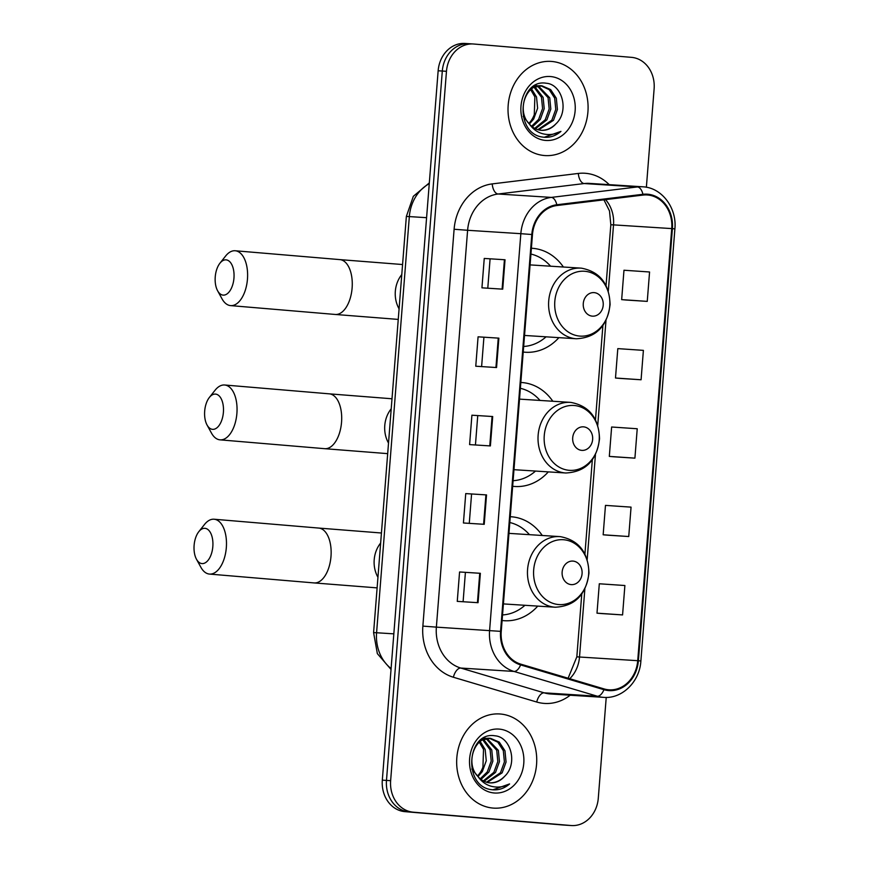 <?xml version="1.0" encoding="UTF-8"?>
<svg xmlns="http://www.w3.org/2000/svg" width="869" height="869" viewBox="0 0 869 869"><rect width="100%" height="100%" fill="white"/><g stroke="black" fill="none" stroke-linecap="round" stroke-linejoin="round"><path stroke-width="1.3" d="M542.267 535.489A52.097 44.178 93.7 0 0 511.743 516.805A52.097 44.178 93.7 0 0 510.972 516.751A52.097 44.178 93.7 0 0 510.266 516.707M502.097 620.509A52.097 44.178 93.7 0 0 503.564 620.662A52.097 44.178 93.7 0 0 504.335 620.716A52.097 44.178 93.7 0 0 537.759 606.106M552.825 401.25A52.097 44.178 93.7 0 0 522.302 382.566A52.097 44.178 93.7 0 0 521.541 382.512A52.097 44.178 93.7 0 0 520.824 382.479M512.656 486.271A52.097 44.178 93.7 0 0 514.133 486.434A52.097 44.178 93.7 0 0 514.904 486.488A52.097 44.178 93.7 0 0 548.317 471.878M563.394 267.022A52.097 44.178 93.7 0 0 532.871 248.338A52.097 44.178 93.7 0 0 532.1 248.284A52.097 44.178 93.7 0 0 531.393 248.241M523.225 352.043A52.097 44.178 93.7 0 0 524.702 352.195A52.097 44.178 93.7 0 0 525.463 352.249A52.097 44.178 93.7 0 0 558.886 337.639M465.382 43.483A29.492 25.005 93.7 0 0 464.948 43.45A29.492 25.005 93.7 0 0 438.15 70.769L382.317 780.145A29.492 25.005 93.7 0 0 404.921 811.646L562.743 824.985A29.492 25.005 93.7 0 0 563.177 825.018L567.338 825.289A29.492 25.005 93.7 0 1 566.903 825.257A29.492 25.005 93.7 0 0 567.338 825.289L571.498 825.55A29.492 25.005 93.7 0 0 598.285 798.231L606.225 697.416M469.542 43.743A29.492 25.005 93.7 0 0 469.108 43.711A29.492 25.005 93.7 0 0 442.31 71.041L386.477 780.416A29.492 25.005 93.7 0 0 409.082 811.918L566.903 825.257L409.082 811.918A29.492 25.005 93.7 0 1 386.477 780.416L442.31 71.041A29.492 25.005 93.7 0 1 469.108 43.711A29.492 25.005 93.7 0 1 469.542 43.743M551.761 61.46A47.176 40.007 93.7 0 0 551.065 61.406A47.176 40.007 93.7 0 0 508.159 105.529A47.176 40.007 93.7 0 0 544.352 155.518A47.176 40.007 93.7 0 0 545.048 155.573A47.176 40.007 93.7 0 0 587.955 111.449A47.176 40.007 93.7 0 0 551.761 61.46A47.176 40.007 93.7 0 0 551.065 61.406A47.176 40.007 93.7 0 0 508.159 105.529A47.176 40.007 93.7 0 0 544.352 155.518A47.176 40.007 93.7 0 0 545.048 155.573A47.176 40.007 93.7 0 0 587.955 111.449A47.176 40.007 93.7 0 0 551.761 61.46M500.403 714.014A47.176 40.007 93.7 0 0 499.708 713.96A47.176 40.007 93.7 0 0 456.801 758.083A47.176 40.007 93.7 0 0 492.995 808.072A47.176 40.007 93.7 0 0 493.69 808.127A47.176 40.007 93.7 0 0 536.597 764.003A47.176 40.007 93.7 0 0 500.403 714.014A47.176 40.007 93.7 0 0 499.708 713.96A47.176 40.007 93.7 0 0 456.801 758.083A47.176 40.007 93.7 0 0 492.995 808.072A47.176 40.007 93.7 0 0 493.69 808.127A47.176 40.007 93.7 0 0 536.597 764.003A47.176 40.007 93.7 0 0 500.403 714.014M647.622 194.993A31.447 26.667 -86.3 0 1 671.737 228.59L637.727 660.69A31.447 26.667 -86.3 0 1 609.147 689.823A31.447 26.667 -86.3 0 1 604.107 688.932L520.77 664.144A31.447 26.667 -86.3 0 1 501.239 631.415L532.469 234.565A31.447 26.667 -86.3 0 1 556.866 205.54L642.973 195.08A31.447 26.667 -86.3 0 1 647.155 194.96A31.447 26.667 -86.3 0 1 647.622 194.993M647.687 194.211A32.24 27.341 93.7 0 0 642.919 194.298L556.812 204.758A32.24 27.341 93.7 0 0 531.806 234.511L500.566 631.35A32.24 27.341 93.7 0 0 520.596 664.904L603.933 689.693A32.24 27.341 93.7 0 0 638.389 660.744L672.4 228.645A32.24 27.341 93.7 0 0 647.687 194.211M601.782 613.579L622.573 614.915L624.887 585.521L599.306 583.772L596.992 613.166L601.989 613.601M607.952 535.195L628.743 536.531L631.057 507.138L605.476 505.389L603.162 534.783L608.159 535.217M626.462 300.044L647.253 301.38L649.567 271.986L623.975 270.237L621.661 299.631L626.668 300.066M620.292 378.428L641.083 379.764L643.397 350.37L617.805 348.621L615.491 378.015L620.499 378.449M614.122 456.812L634.913 458.148L637.227 428.754L611.635 427.005L609.321 456.399L614.329 456.833M646.373 187.259L654.118 88.855A29.492 25.005 93.7 0 0 631.513 57.354L473.703 44.015A29.492 25.005 93.7 0 0 473.257 43.982A29.492 25.005 93.7 0 0 446.47 71.301L390.637 780.677A29.492 25.005 93.7 0 0 413.242 812.178L571.063 825.517A29.492 25.005 93.7 0 0 571.498 825.55M478.048 602.695L457.257 601.37L459.571 571.976L480.361 573.301L478.048 602.695M496.557 367.544L475.767 366.218L478.08 336.824L498.871 338.15L496.557 367.544M502.727 289.16L481.937 287.835L484.25 258.441L505.041 259.766L502.727 289.16M484.218 524.311L463.427 522.986L465.741 493.592L486.531 494.917L484.218 524.311M490.388 445.927L469.597 444.602L471.91 415.208L492.701 416.533L490.388 445.927M471.91 415.208L492.701 416.533M465.741 493.592L486.531 494.917M484.25 258.441L505.041 259.766M478.08 336.824L498.871 338.15M459.571 571.976L480.361 573.301M634.913 458.148L609.321 456.399M641.083 379.764L615.491 378.015M647.253 301.38L621.661 299.631M628.743 536.531L603.162 534.783M622.573 614.915L596.992 613.166M475.441 444.971L477.744 415.697M481.611 366.588L483.914 337.313M487.781 288.204L490.083 258.929M469.271 523.355L471.574 494.081M463.101 601.75L465.404 572.465M535.13 85.412L537.596 85.781M555.899 123.865C569.564 111.33 562.2 84.358 546.34 83.25C518.293 78.362 513.851 133.772 542.756 137.096L544.157 137.269C550.327 137.704 555.921 135.749 560.95 131.382C555.03 134.532 548.915 135.314 542.604 133.717C537.259 132.24 532.871 129.036 529.46 124.104A22.214 18.836 93.7 0 0 541.115 130.307A22.214 18.836 93.7 0 0 541.441 130.328A22.214 18.836 93.7 0 0 555.899 123.865C551.283 128.525 546.058 130.654 540.203 130.241M529.46 124.104C516.088 111.167 526.06 83.326 542.039 85.857L550.642 89.572L556.323 98.23L557.42 109.472L553.488 120.302L538.617 129.894M531.774 87.682L542.039 85.857M532.458 127.765L523.203 116.468M531.589 88.996L536.521 96.959L537.618 108.212L533.675 119.042L529.351 123.995M528.819 123.376A22.214 18.836 93.7 0 0 534.294 114.556L534.869 96.861L530.709 89.703M533.653 86.281L534.229 86.563M535.032 86.998L543.125 97.382L544.222 108.636L540.279 119.455L532.371 126.863M534.174 87.4L541.474 97.285L542.571 108.527L538.628 119.357L531.611 126.255M538.411 85.998L549.729 97.806L550.816 109.059L546.883 119.879L535.467 128.764M534.967 85.477L536.76 85.901M537.563 86.172L548.078 97.697L549.165 108.951L545.232 119.77L534.685 128.362M540.909 85.803L549.208 89.659L554.672 98.121L555.769 109.375L551.837 120.194L537.824 129.677M550.566 76.548A32.044 27.178 93.7 0 0 520.976 106.203A32.044 27.178 93.7 0 0 545.547 140.43A32.044 27.178 93.7 0 0 575.137 110.776A32.044 27.178 93.7 0 0 550.566 76.548M560.95 131.382L544.222 137.269M215.24 276.885A17.695 9.374 -85.2 0 0 217.598 290.757A17.695 9.374 -85.2 0 0 227.352 293.679A17.695 9.374 -85.2 0 0 233.957 278.08A17.695 9.374 -85.2 0 0 229.948 261.895A17.695 9.374 -85.2 0 0 219.933 263.22A17.695 9.374 -85.2 0 0 215.24 276.885M219.933 263.22L225.636 256.007A27.526 14.577 94.8 0 1 235.227 250.761A27.526 14.577 94.8 0 1 247.459 279.112A27.526 14.577 94.8 0 1 230.589 305.606A27.526 14.577 94.8 0 1 222.019 298.827L217.598 290.757M592.31 316.142A11.797 10.004 93.7 0 0 603.205 305.225A11.797 10.004 93.7 0 0 594.168 292.625A11.797 10.004 93.7 0 0 583.273 303.542A11.797 10.004 93.7 0 0 592.31 316.142M524.528 335.369A35.379 30.002 93.7 0 0 526.006 335.543A35.379 30.002 93.7 0 0 526.527 335.575L576.353 338.758C596.058 337.726 607.301 326.331 610.092 304.563C609.354 283.805 599.806 271.682 581.437 268.173L580.861 268.13A35.379 30.002 93.7 0 0 548.687 301.228A35.379 30.002 93.7 0 0 575.832 338.725A35.379 30.002 93.7 0 0 576.353 338.758M523.659 346.47A46.687 39.594 93.7 0 0 546.069 336.824M550.577 266.207A46.687 39.594 93.7 0 0 530.937 254.063M581.383 268.173A35.379 30.002 93.7 0 0 580.861 268.13L531.035 264.958A35.379 30.002 93.7 0 0 530.079 264.915M204.682 411.124A17.695 9.374 -85.2 0 0 207.039 424.984A17.695 9.374 -85.2 0 0 216.794 427.906A17.695 9.374 -85.2 0 0 223.398 412.319A17.695 9.374 -85.2 0 0 219.379 396.123A17.695 9.374 -85.2 0 0 209.364 397.459A17.695 9.374 -85.2 0 0 204.682 411.124M209.364 397.459L215.077 390.235A27.526 14.577 94.8 0 1 224.658 385A27.526 14.577 94.8 0 1 236.9 413.351A27.526 14.577 94.8 0 1 220.031 439.844A27.526 14.577 94.8 0 1 211.46 433.066L207.039 424.984M581.752 450.37A11.797 10.004 93.7 0 0 592.636 439.453A11.797 10.004 93.7 0 0 583.599 426.853A11.797 10.004 93.7 0 0 572.704 437.77A11.797 10.004 93.7 0 0 581.752 450.37M513.97 469.608A35.379 30.002 93.7 0 0 515.447 469.771A35.379 30.002 93.7 0 0 515.969 469.814L565.795 472.997C585.489 471.954 596.742 460.559 599.534 438.791C598.795 418.043 589.247 405.91 570.879 402.412L570.303 402.369A35.379 30.002 93.7 0 0 538.117 435.456A35.379 30.002 93.7 0 0 565.274 472.953A35.379 30.002 93.7 0 0 565.795 472.997M513.09 480.709A46.687 39.594 93.7 0 0 535.51 471.063M540.007 400.435A46.687 39.594 93.7 0 0 520.368 388.302M570.824 402.412A35.379 30.002 93.7 0 0 570.303 402.369L520.477 399.186A35.379 30.002 93.7 0 0 519.51 399.143M194.113 545.352A17.695 9.374 -85.2 0 0 196.47 559.223A17.695 9.374 -85.2 0 0 206.225 562.145A17.695 9.374 -85.2 0 0 212.829 546.547A17.695 9.374 -85.2 0 0 208.821 530.362A17.695 9.374 -85.2 0 0 198.805 531.687A17.695 9.374 -85.2 0 0 194.113 545.352M198.805 531.687L204.508 524.474A27.526 14.577 94.8 0 1 214.1 519.227A27.526 14.577 94.8 0 1 226.331 547.579A27.526 14.577 94.8 0 1 209.462 574.072A27.526 14.577 94.8 0 1 200.891 567.294L196.47 559.223M571.183 584.609A11.797 10.004 93.7 0 0 582.078 573.692A11.797 10.004 93.7 0 0 573.029 561.092A11.797 10.004 93.7 0 0 562.145 572.008A11.797 10.004 93.7 0 0 571.183 584.609M503.401 603.836A35.379 30.002 93.7 0 0 504.878 604.009A35.379 30.002 93.7 0 0 505.4 604.042L555.226 607.225C574.93 606.193 586.173 594.787 588.965 573.029C588.226 552.271 578.678 540.149 560.309 536.64L559.734 536.597A35.379 30.002 93.7 0 0 527.559 569.695A35.379 30.002 93.7 0 0 554.704 607.181A35.379 30.002 93.7 0 0 555.226 607.225M502.532 614.937A46.687 39.594 93.7 0 0 524.941 605.291M529.449 534.674A46.687 39.594 93.7 0 0 509.799 522.53M560.255 536.64A35.379 30.002 93.7 0 0 559.734 536.597L509.907 533.425A35.379 30.002 93.7 0 0 508.952 533.381M483.74 737.955L486.238 738.335M504.541 776.408C518.217 763.873 510.842 736.912 494.982 735.804C466.946 730.916 462.493 786.315 491.398 789.649L492.799 789.812C498.969 790.258 504.563 788.292 509.592 783.936C503.672 787.086 497.568 787.857 491.257 786.271C485.901 784.783 481.513 781.579 478.102 776.658A22.214 18.836 93.7 0 0 489.758 782.85A22.214 18.836 93.7 0 0 490.083 782.871A22.214 18.836 93.7 0 0 504.541 776.408C499.936 781.068 494.7 783.197 488.845 782.795M478.102 776.658C464.741 763.71 474.702 735.869 490.681 738.4L499.284 742.126L504.965 750.773L506.062 762.026L502.13 772.845L487.259 782.437M480.427 740.236L490.681 738.4M481.111 780.308L471.845 769.022M480.231 741.55L485.163 749.512L486.26 760.766L482.328 771.585L477.993 776.538M477.461 775.93A22.214 18.836 93.7 0 0 482.936 767.099L483.512 749.404L479.362 742.256M482.295 738.835L482.871 739.106M483.675 739.552L491.767 749.936L492.864 761.179L488.921 772.009L481.013 779.417M482.816 739.943L490.116 749.828L491.213 761.081L487.27 771.9L480.253 778.798M487.053 738.552L498.371 750.36L499.458 761.602L495.526 772.432L484.109 781.307M483.609 738.02L485.402 738.444M486.205 738.715L496.72 750.251L497.807 761.505L493.874 772.324L483.327 780.916M489.551 738.346L497.85 742.213L503.325 750.675L504.411 761.917L500.479 772.747L486.466 782.219M499.219 729.102A32.044 27.178 93.7 0 0 469.618 758.756A32.044 27.178 93.7 0 0 494.189 792.984A32.044 27.178 93.7 0 0 523.779 763.33A32.044 27.178 93.7 0 0 499.219 729.102M509.592 783.936L492.864 789.823M438.15 70.769L446.47 71.301M562.743 824.985L571.063 825.517M404.921 811.646L413.242 812.178M382.317 780.145L390.637 780.677M429.264 183.696A39.311 33.337 93.7 0 0 409.332 216.587L426.592 217.684M391.028 669.434L377.352 653.64L373.594 632.61L406.355 216.446L409.332 216.587L376.581 632.751L393.831 633.849M373.594 632.61L376.581 632.751A39.311 33.337 93.7 0 0 391.104 668.554M671.737 228.59L613.525 224.875A31.447 26.667 93.7 0 0 605.541 199.631M570.183 695.222A49.142 41.679 -86.3 0 1 543.885 703.379A49.142 41.679 -86.3 0 1 536.727 702.033L453.39 677.244A49.142 41.679 -86.3 0 1 422.866 626.104L454.107 229.253A49.142 41.679 -86.3 0 1 492.223 183.902L578.33 173.442A49.142 41.679 -86.3 0 1 609.202 184.652M603.933 689.693A9.831 5.116 106.6 0 1 597.351 696.232L544.124 692.832A39.311 33.337 93.7 0 0 549.849 693.918A39.311 33.337 93.7 0 0 550.425 693.962L603.651 697.362A39.311 33.337 -86.3 0 1 597.351 696.232L514.013 671.444A39.311 33.337 -86.3 0 1 489.595 630.536L520.835 233.685L531.806 234.511M556.812 204.758A9.831 5.149 83.1 0 0 551.326 197.404L498.1 194.004A39.311 33.337 93.7 0 0 467.609 230.285L520.835 233.685A39.311 33.337 -86.3 0 1 551.326 197.404L637.433 186.944A39.311 33.337 -86.3 0 1 642.669 186.792A39.311 33.337 -86.3 0 1 643.256 186.835M638.389 660.744L640.877 660.994L674.887 228.905C677.016 208.136 662.069 187.91 643.31 186.835L589.443 183.392A39.311 33.337 93.7 0 0 584.207 183.544L498.1 194.004A9.831 5.149 -96.9 0 1 492.223 183.902M642.919 194.298A9.831 5.149 83.1 0 0 637.433 186.944L584.207 183.544A9.831 5.149 -96.9 0 1 578.33 173.442M500.566 631.35L436.368 627.136A39.311 33.337 93.7 0 0 460.787 668.055L544.124 692.832A9.831 5.116 -73.4 0 0 536.727 702.033M520.596 664.904A9.831 5.116 106.6 0 1 514.013 671.444L460.787 668.055A9.831 5.116 -73.4 0 0 453.39 677.244M674.887 228.905L672.4 228.645M454.107 229.253L467.609 230.285L436.368 627.136L422.866 626.104M569.749 678.711A31.447 26.667 93.7 0 0 579.514 656.975L584.859 588.997M637.727 660.69L576.831 656.845L581.763 594.081M587.183 559.549L595.428 454.769M597.742 425.31L605.986 320.531M608.311 291.082L613.525 224.875L610.831 224.756L609.495 210.961L603.933 199.827M489.768 445.895L492.082 416.501M495.938 367.511L498.252 338.117M502.108 289.127L504.422 259.733M483.598 524.279L485.912 494.885M477.429 602.662L479.742 573.268M398.252 319.412L335.249 314.459A27.526 14.577 -85.2 0 0 352.119 287.965A27.526 14.577 -85.2 0 0 339.888 259.614L402.564 264.534M399.077 308.832A27.526 23.344 -86.3 0 1 395.33 291.267A27.526 23.344 -86.3 0 1 401.782 274.561M579.732 336.086A32.501 27.569 93.7 0 0 609.756 306.007A32.501 27.569 93.7 0 0 584.837 271.28A32.501 27.569 93.7 0 0 554.813 301.358A32.501 27.569 93.7 0 0 579.732 336.086M387.683 453.64L324.68 448.686A27.526 14.577 -85.2 0 0 341.55 422.193A27.526 14.577 -85.2 0 0 329.318 393.842L392.006 398.773M388.519 443.071A27.526 23.344 -86.3 0 1 384.771 425.506A27.526 23.344 -86.3 0 1 391.213 408.799M569.173 470.314A32.501 27.569 93.7 0 0 599.186 440.235A32.501 27.569 93.7 0 0 574.268 405.508A32.501 27.569 93.7 0 0 544.255 435.597A32.501 27.569 93.7 0 0 569.173 470.314M377.113 587.879L314.122 582.925A27.526 14.577 -85.2 0 0 330.991 556.432A27.526 14.577 -85.2 0 0 318.749 528.07L381.437 533.001M377.95 577.298A27.526 23.344 -86.3 0 1 374.202 559.734A27.526 23.344 -86.3 0 1 380.644 543.027M558.604 604.552A32.501 27.569 93.7 0 0 588.628 574.474A32.501 27.569 93.7 0 0 563.709 539.747A32.501 27.569 93.7 0 0 533.685 569.825A32.501 27.569 93.7 0 0 558.604 604.552M464.948 43.45L473.257 43.982M406.355 216.446L413.34 196.296L429.319 182.914M603.651 697.362C622.171 699.034 639.736 681.633 640.877 660.994M584.924 554.02L592.332 459.853M595.482 419.781L602.89 325.614M606.051 285.553L610.831 224.756M568.12 678.222L576.831 656.845M335.249 314.459L230.589 305.606M339.888 259.614L235.227 250.761M324.68 448.686L220.031 439.844M329.318 393.842L224.658 385M314.122 582.925L209.462 574.072M318.749 528.07L214.1 519.227"/></g></svg>
